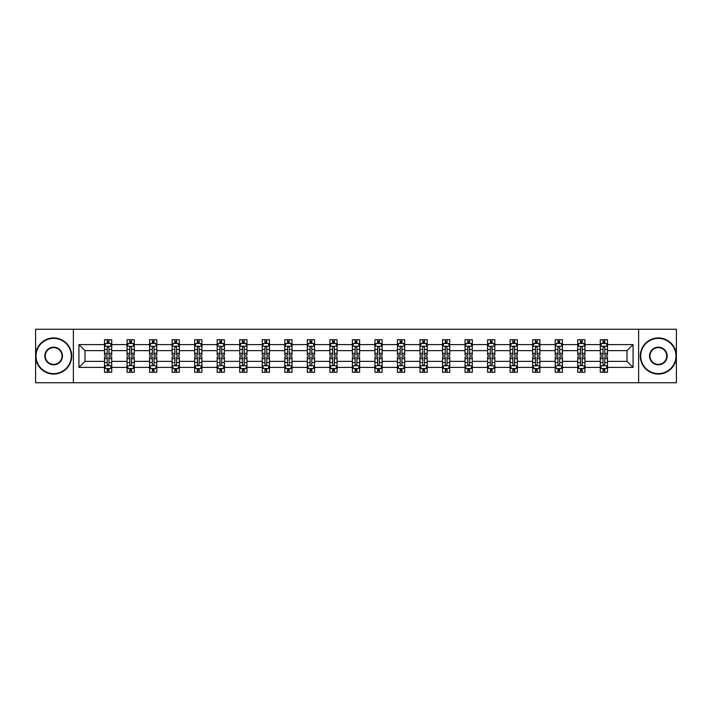 <?xml version="1.0" encoding="UTF-8"?>
<svg xmlns="http://www.w3.org/2000/svg" width="712" height="712" viewBox="0 0 712 712"><rect width="100%" height="100%" fill="white"/><g stroke="black" fill="none" stroke-linecap="round" stroke-linejoin="round"><path stroke-width="1.07" d="M638.628 329.273L35.6 329.273L35.6 382.727L676.4 382.727L676.4 329.273L638.628 329.273L638.628 382.727M607.496 367.41L607.496 361.349L626.996 361.349L633.066 367.41L607.496 367.41L607.496 372.251L604.755 372.251L604.755 368.567M73.372 382.727L73.372 329.273M600.269 367.41L584.961 367.41L584.961 361.349L600.269 361.349L600.269 372.251L607.496 372.251L607.496 368.398L606.135 368.398M584.961 367.41L584.961 372.251L582.211 372.251L582.211 368.567M577.735 367.41L562.427 367.41L562.427 361.349L577.735 361.349L577.735 372.251L584.961 372.251L584.961 368.398L583.6 368.398M562.427 367.41L562.427 372.251L559.677 372.251L559.677 368.567M555.2 367.41L539.892 367.41L539.892 361.349L555.2 361.349L555.2 372.251L562.427 372.251L562.427 368.398L561.065 368.398M539.892 367.41L539.892 372.251L537.142 372.251L537.142 368.567M532.665 367.41L517.357 367.41L517.357 361.349L532.665 361.349L532.665 372.251L539.892 372.251L539.892 368.398L538.53 368.398M517.357 367.41L517.357 372.251L514.607 372.251L514.607 368.567M510.13 367.41L494.822 367.41L494.822 361.349L510.13 361.349L510.13 372.251L517.357 372.251L517.357 368.398L515.995 368.398M494.822 367.41L494.822 372.251L492.072 372.251L492.072 368.567M487.595 367.41L472.287 367.41L472.287 361.349L487.595 361.349L487.595 372.251L494.822 372.251L494.822 368.398L493.461 368.398M472.287 367.41L472.287 372.251L469.537 372.251L469.537 368.567M465.061 367.41L449.753 367.41L449.753 361.349L465.061 361.349L465.061 372.251L472.287 372.251L472.287 368.398L470.926 368.398M449.753 367.41L449.753 372.251L447.002 372.251L447.002 368.567M442.526 367.41L427.218 367.41L427.218 361.349L442.526 361.349L442.526 372.251L449.753 372.251L449.753 368.398L448.391 368.398M427.218 367.41L427.218 372.251L424.468 372.251L424.468 368.567M419.991 367.41L404.683 367.41L404.683 361.349L419.991 361.349L419.991 372.251L427.218 372.251L427.218 368.398L425.856 368.398M404.683 367.41L404.683 372.251L401.933 372.251L401.933 368.567M397.456 367.41L382.148 367.41L382.148 361.349L397.456 361.349L397.456 372.251L404.683 372.251L404.683 368.398L403.321 368.398M382.148 367.41L382.148 372.251L379.398 372.251L379.398 368.567M374.921 367.41L359.613 367.41L359.613 361.349L374.921 361.349L374.921 372.251L382.148 372.251L382.148 368.398L380.787 368.398M359.613 367.41L359.613 372.251L356.863 372.251L356.863 368.567M352.387 367.41L337.079 367.41L337.079 361.349L352.387 361.349L352.387 372.251L359.613 372.251L359.613 368.398L358.252 368.398M337.079 367.41L337.079 372.251L334.328 372.251L334.328 368.567M329.852 367.41L314.544 367.41L314.544 361.349L329.852 361.349L329.852 372.251L337.079 372.251L337.079 368.398L335.717 368.398M314.544 367.41L314.544 372.251L311.794 372.251L311.794 368.567M307.317 367.41L292.009 367.41L292.009 361.349L307.317 361.349L307.317 372.251L314.544 372.251L314.544 368.398L313.182 368.398M292.009 367.41L292.009 372.251L289.259 372.251L289.259 368.567M284.782 367.41L269.474 367.41L269.474 361.349L284.782 361.349L284.782 372.251L292.009 372.251L292.009 368.398L290.647 368.398M269.474 367.41L269.474 372.251L266.724 372.251L266.724 368.567M262.247 367.41L246.939 367.41L246.939 361.349L262.247 361.349L262.247 372.251L269.474 372.251L269.474 368.398L268.113 368.398M246.939 367.41L246.939 372.251L244.189 372.251L244.189 368.567M239.713 367.41L224.405 367.41L224.405 361.349L239.713 361.349L239.713 372.251L246.939 372.251L246.939 368.398L245.578 368.398M224.405 367.41L224.405 372.251L221.655 372.251L221.655 368.567M217.178 367.41L201.87 367.41L201.87 361.349L217.178 361.349L217.178 372.251L224.405 372.251L224.405 368.398L223.043 368.398M201.87 367.41L201.87 372.251L199.12 372.251L199.12 368.567M194.643 367.41L179.335 367.41L179.335 361.349L194.643 361.349L194.643 372.251L201.87 372.251L201.87 368.398L200.508 368.398M179.335 367.41L179.335 372.251L176.585 372.251L176.585 368.567M172.108 367.41L156.8 367.41L156.8 361.349L172.108 361.349L172.108 372.251L179.335 372.251L179.335 368.398L177.973 368.398M156.8 367.41L156.8 372.251L154.05 372.251L154.05 368.567M149.573 367.41L134.265 367.41L134.265 361.349L149.573 361.349L149.573 372.251L156.8 372.251L156.8 368.398L155.439 368.398M134.265 367.41L134.265 372.251L131.515 372.251L131.515 368.567M127.039 367.41L111.731 367.41L111.731 361.349L127.039 361.349L127.039 372.251L134.265 372.251L134.265 368.398L132.904 368.398M111.731 367.41L111.731 372.251L108.981 372.251L108.981 368.567M104.504 367.41L78.934 367.41L78.934 344.59L104.504 344.59L104.504 350.651L85.004 350.651L85.004 361.349L104.504 361.349L104.504 372.251L111.731 372.251L111.731 368.398L110.369 368.398M105.865 343.602L104.504 343.602L104.504 339.749L104.504 344.59M107.245 343.433L107.245 339.749L104.504 339.749L111.731 339.749L111.731 344.59L127.039 344.59L127.039 339.749L134.265 339.749L134.265 344.59L149.573 344.59L149.573 339.749L156.8 339.749L156.8 344.59L172.108 344.59L172.108 339.749L179.335 339.749L179.335 344.59L194.643 344.59L194.643 339.749L201.87 339.749L201.87 344.59L217.178 344.59L217.178 339.749L224.405 339.749L224.405 344.59L239.713 344.59L239.713 339.749L246.939 339.749L246.939 344.59L262.247 344.59L262.247 339.749L269.474 339.749L269.474 344.59L284.782 344.59L284.782 339.749L292.009 339.749L292.009 344.59L307.317 344.59L307.317 339.749L314.544 339.749L314.544 344.59L329.852 344.59L329.852 339.749L337.079 339.749L337.079 344.59L352.387 344.59L352.387 339.749L359.613 339.749L359.613 344.59L374.921 344.59L374.921 339.749L382.148 339.749L382.148 344.59L397.456 344.59L397.456 339.749L404.683 339.749L404.683 344.59L419.991 344.59L419.991 339.749L427.218 339.749L427.218 344.59L442.526 344.59L442.526 339.749L449.753 339.749L449.753 344.59L465.061 344.59L465.061 339.749L472.287 339.749L472.287 344.59L487.595 344.59L487.595 339.749L494.822 339.749L494.822 344.59L510.13 344.59L510.13 339.749L517.357 339.749L517.357 344.59L532.665 344.59L532.665 339.749L539.892 339.749L539.892 344.59L555.2 344.59L555.2 339.749L562.427 339.749L562.427 344.59L577.735 344.59L577.735 339.749L584.961 339.749L584.961 344.59L600.269 344.59L600.269 339.749L607.496 339.749L607.496 344.59L633.066 344.59L633.066 367.41M600.269 344.59L600.269 350.651L584.961 350.651L584.961 344.59M577.735 344.59L577.735 350.651L562.427 350.651L562.427 344.59M555.2 344.59L555.2 350.651L539.892 350.651L539.892 344.59M532.665 344.59L532.665 350.651L517.357 350.651L517.357 344.59M510.13 344.59L510.13 350.651L494.822 350.651L494.822 344.59M487.595 344.59L487.595 350.651L472.287 350.651L472.287 344.59M465.061 344.59L465.061 350.651L449.753 350.651L449.753 344.59M442.526 344.59L442.526 350.651L427.218 350.651L427.218 344.59M419.991 344.59L419.991 350.651L404.683 350.651L404.683 344.59M397.456 344.59L397.456 350.651L382.148 350.651L382.148 344.59M374.921 344.59L374.921 350.651L359.613 350.651L359.613 344.59M352.387 344.59L352.387 350.651L337.079 350.651L337.079 344.59M329.852 344.59L329.852 350.651L314.544 350.651L314.544 344.59M307.317 344.59L307.317 350.651L292.009 350.651L292.009 344.59M284.782 344.59L284.782 350.651L269.474 350.651L269.474 344.59M262.247 344.59L262.247 350.651L246.939 350.651L246.939 344.59M239.713 344.59L239.713 350.651L224.405 350.651L224.405 344.59M217.178 344.59L217.178 350.651L201.87 350.651L201.87 344.59M194.643 344.59L194.643 350.651L179.335 350.651L179.335 344.59M172.108 344.59L172.108 350.651L156.8 350.651L156.8 344.59M149.573 344.59L149.573 350.651L134.265 350.651L134.265 344.59M127.039 344.59L127.039 350.651L111.731 350.651L111.731 344.59M78.934 344.59L85.004 350.651M626.996 361.349L626.996 350.651L607.496 350.651L607.496 344.59M603.019 343.362L604.755 343.362M580.485 343.362L582.211 343.362M557.95 343.362L559.677 343.362M535.415 343.362L537.142 343.362M512.88 343.362L514.607 343.362M490.346 343.362L492.072 343.362M467.811 343.362L469.537 343.362M445.276 343.362L447.002 343.362M422.741 343.362L424.468 343.362M400.206 343.362L401.933 343.362M377.672 343.362L379.398 343.362M355.137 343.362L356.863 343.362M332.602 343.362L334.328 343.362M310.067 343.362L311.794 343.362M287.532 343.362L289.259 343.362M264.998 343.362L266.724 343.362M242.463 343.362L244.189 343.362M219.928 343.362L221.655 343.362M197.393 343.362L199.12 343.362M174.858 343.362L176.585 343.362M152.323 343.362L154.05 343.362M129.789 343.362L131.515 343.362M107.245 343.362L108.981 343.362M107.245 368.638L108.981 368.638M129.789 368.638L131.515 368.638M152.323 368.638L154.05 368.638M174.858 368.638L176.585 368.638M197.393 368.638L199.12 368.638M219.928 368.638L221.655 368.638M242.463 368.638L244.189 368.638M264.998 368.638L266.724 368.638M287.532 368.638L289.259 368.638M310.067 368.638L311.794 368.638M332.602 368.638L334.328 368.638M355.137 368.638L356.863 368.638M377.672 368.638L379.398 368.638M400.206 368.638L401.933 368.638M422.741 368.638L424.468 368.638M445.276 368.638L447.002 368.638M467.811 368.638L469.537 368.638M490.346 368.638L492.072 368.638M512.88 368.638L514.607 368.638M535.415 368.638L537.142 368.638M557.95 368.638L559.677 368.638M580.485 368.638L582.211 368.638M603.019 368.638L604.755 368.638M85.004 361.349L78.934 367.41M633.066 344.59L626.996 350.651M108.981 341.627L107.245 341.627M104.504 353.321L104.504 355.137L107.245 355.137L107.245 353.321L104.504 353.321L104.504 350.651M111.731 350.651L111.731 355.137L108.981 355.137L108.981 347.403C108.402 346.29 107.832 346.29 107.245 347.403L107.245 353.321M110.369 343.602L111.731 343.602L111.731 339.749L108.981 339.749L108.981 343.433M111.731 346.326L110.28 343.433L105.946 343.433L104.504 346.326M107.245 370.373L108.981 370.373M111.731 358.679L111.731 356.863L108.981 356.863L108.981 358.679L111.731 358.679L111.731 361.349M104.504 361.349L104.504 356.863L107.245 356.863L107.245 364.597C107.824 365.71 108.402 365.71 108.981 364.597L108.981 358.679M105.865 368.398L104.504 368.398L104.504 372.251L107.245 372.251L107.245 368.567M104.504 365.674L105.946 368.567L110.28 368.567L111.731 365.674M53.658 338.378A17.622 17.622 0 0 0 36.036 356A17.622 17.622 0 0 0 53.658 373.622A17.622 17.622 0 0 0 71.28 356A17.622 17.622 0 0 0 53.658 338.378M53.658 374.058A18.058 18.058 0 0 1 35.6 356A18.058 18.058 0 0 1 53.658 337.942A18.058 18.058 0 0 1 71.716 356A18.058 18.058 0 0 1 53.658 374.058M53.658 347.189A8.811 8.811 0 0 1 62.469 356A8.811 8.811 0 0 1 53.658 364.811A8.811 8.811 0 0 1 44.847 356A8.811 8.811 0 0 1 53.658 347.189M53.658 364.375A8.375 8.375 0 0 0 62.033 356A8.375 8.375 0 0 0 53.658 347.625A8.375 8.375 0 0 0 45.274 356A8.375 8.375 0 0 0 53.658 364.375M658.342 338.378A17.622 17.622 0 0 0 640.72 356A17.622 17.622 0 0 0 658.342 373.622A17.622 17.622 0 0 0 675.964 356A17.622 17.622 0 0 0 658.342 338.378M658.342 374.058A18.058 18.058 0 0 1 640.284 356A18.058 18.058 0 0 1 658.342 337.942A18.058 18.058 0 0 1 676.4 356A18.058 18.058 0 0 1 658.342 374.058M658.342 347.189A8.811 8.811 0 0 1 667.153 356A8.811 8.811 0 0 1 658.342 364.811A8.811 8.811 0 0 1 649.531 356A8.811 8.811 0 0 1 658.342 347.189M658.342 364.375A8.375 8.375 0 0 0 666.726 356A8.375 8.375 0 0 0 658.342 347.625A8.375 8.375 0 0 0 649.967 356A8.375 8.375 0 0 0 658.342 364.375M131.515 341.627L129.789 341.627M128.4 343.602L127.039 343.602L127.039 339.749L129.789 339.749L129.789 343.433M127.039 353.321L127.039 355.137L129.789 355.137L129.789 353.321L127.039 353.321L127.039 350.651M134.265 350.651L134.265 355.137L131.515 355.137L131.515 347.403C130.937 346.29 130.367 346.29 129.789 347.403L129.789 353.321M132.904 343.602L134.265 343.602L134.265 339.749L131.515 339.749L131.515 343.433M134.265 346.326L132.815 343.433L128.48 343.433L127.039 346.326M154.05 341.627L152.323 341.627M150.935 343.602L149.573 343.602L149.573 339.749L152.323 339.749L152.323 343.433M149.573 353.321L149.573 355.137L152.323 355.137L152.323 353.321L149.573 353.321L149.573 350.651M156.8 350.651L156.8 355.137L154.05 355.137L154.05 347.403C153.472 346.29 152.902 346.29 152.323 347.403L152.323 353.321M155.439 343.602L156.8 343.602L156.8 339.749L154.05 339.749L154.05 343.433M156.8 346.326L155.35 343.433L151.015 343.433L149.573 346.326M129.789 370.373L131.515 370.373M134.265 358.679L134.265 356.863L131.515 356.863L131.515 358.679L134.265 358.679L134.265 361.349M127.039 361.349L127.039 356.863L129.789 356.863L129.789 364.597C130.358 365.71 130.937 365.71 131.515 364.597L131.515 358.679M128.4 368.398L127.039 368.398L127.039 372.251L129.789 372.251L129.789 368.567M127.039 365.674L128.48 368.567L132.815 368.567L134.265 365.674M152.323 370.373L154.05 370.373M156.8 358.679L156.8 356.863L154.05 356.863L154.05 358.679L156.8 358.679L156.8 361.349M149.573 361.349L149.573 356.863L152.323 356.863L152.323 364.597C152.893 365.71 153.472 365.71 154.05 364.597L154.05 358.679M150.935 368.398L149.573 368.398L149.573 372.251L152.323 372.251L152.323 368.567M149.573 365.674L151.015 368.567L155.35 368.567L156.8 365.674M176.585 341.627L174.858 341.627M173.47 343.602L172.108 343.602L172.108 339.749L174.858 339.749L174.858 343.433M172.108 353.321L172.108 355.137L174.858 355.137L174.858 353.321L172.108 353.321L172.108 350.651M179.335 350.651L179.335 355.137L176.585 355.137L176.585 347.403C176.006 346.29 175.437 346.29 174.858 347.403L174.858 353.321M177.973 343.602L179.335 343.602L179.335 339.749L176.585 339.749L176.585 343.433M179.335 346.326L177.884 343.433L173.55 343.433L172.108 346.326M174.858 370.373L176.585 370.373M179.335 358.679L179.335 356.863L176.585 356.863L176.585 358.679L179.335 358.679L179.335 361.349M172.108 361.349L172.108 356.863L174.858 356.863L174.858 364.597C175.428 365.71 176.006 365.71 176.585 364.597L176.585 358.679M173.47 368.398L172.108 368.398L172.108 372.251L174.858 372.251L174.858 368.567M172.108 365.674L173.55 368.567L177.884 368.567L179.335 365.674M199.12 341.627L197.393 341.627M196.005 343.602L194.643 343.602L194.643 339.749L197.393 339.749L197.393 343.433M194.643 353.321L194.643 355.137L197.393 355.137L197.393 353.321L194.643 353.321L194.643 350.651M201.87 350.651L201.87 355.137L199.12 355.137L199.12 347.403C198.541 346.29 197.972 346.29 197.393 347.403L197.393 353.321M200.508 343.602L201.87 343.602L201.87 339.749L199.12 339.749L199.12 343.433M201.87 346.326L200.419 343.433L196.085 343.433L194.643 346.326M197.393 370.373L199.12 370.373M201.87 358.679L201.87 356.863L199.12 356.863L199.12 358.679L201.87 358.679L201.87 361.349M194.643 361.349L194.643 356.863L197.393 356.863L197.393 364.597C197.963 365.71 198.541 365.71 199.12 364.597L199.12 358.679M196.005 368.398L194.643 368.398L194.643 372.251L197.393 372.251L197.393 368.567M194.643 365.674L196.085 368.567L200.419 368.567L201.87 365.674M221.655 341.627L219.928 341.627M218.54 343.602L217.178 343.602L217.178 339.749L219.928 339.749L219.928 343.433M217.178 353.321L217.178 355.137L219.928 355.137L219.928 353.321L217.178 353.321L217.178 350.651M224.405 350.651L224.405 355.137L221.655 355.137L221.655 347.403C221.076 346.29 220.506 346.29 219.928 347.403L219.928 353.321M223.043 343.602L224.405 343.602L224.405 339.749L221.655 339.749L221.655 343.433M224.405 346.326L222.954 343.433L218.62 343.433L217.178 346.326M219.928 370.373L221.655 370.373M224.405 358.679L224.405 356.863L221.655 356.863L221.655 358.679L224.405 358.679L224.405 361.349M217.178 361.349L217.178 356.863L219.928 356.863L219.928 364.597C220.498 365.71 221.076 365.71 221.655 364.597L221.655 358.679M218.54 368.398L217.178 368.398L217.178 372.251L219.928 372.251L219.928 368.567M217.178 365.674L218.62 368.567L222.954 368.567L224.405 365.674M244.189 341.627L242.463 341.627M241.074 343.602L239.713 343.602L239.713 339.749L242.463 339.749L242.463 343.433M239.713 353.321L239.713 355.137L242.463 355.137L242.463 353.321L239.713 353.321L239.713 350.651M246.939 350.651L246.939 355.137L244.189 355.137L244.189 347.403C243.611 346.29 243.041 346.29 242.463 347.403L242.463 353.321M245.578 343.602L246.939 343.602L246.939 339.749L244.189 339.749L244.189 343.433M246.939 346.326L245.489 343.433L241.154 343.433L239.713 346.326M242.463 370.373L244.189 370.373M246.939 358.679L246.939 356.863L244.189 356.863L244.189 358.679L246.939 358.679L246.939 361.349M239.713 361.349L239.713 356.863L242.463 356.863L242.463 364.597C243.032 365.71 243.611 365.71 244.189 364.597L244.189 358.679M241.074 368.398L239.713 368.398L239.713 372.251L242.463 372.251L242.463 368.567M239.713 365.674L241.154 368.567L245.489 368.567L246.939 365.674M266.724 341.627L264.998 341.627M263.609 343.602L262.247 343.602L262.247 339.749L264.998 339.749L264.998 343.433M262.247 353.321L262.247 355.137L264.998 355.137L264.998 353.321L262.247 353.321L262.247 350.651M269.474 350.651L269.474 355.137L266.724 355.137L266.724 347.403C266.155 346.29 265.576 346.29 264.998 347.403L264.998 353.321M268.113 343.602L269.474 343.602L269.474 339.749L266.724 339.749L266.724 343.433M269.474 346.326L268.023 343.433L263.689 343.433L262.247 346.326M264.998 370.373L266.724 370.373M269.474 358.679L269.474 356.863L266.724 356.863L266.724 358.679L269.474 358.679L269.474 361.349M262.247 361.349L262.247 356.863L264.998 356.863L264.998 364.597C265.567 365.71 266.146 365.71 266.724 364.597L266.724 358.679M263.609 368.398L262.247 368.398L262.247 372.251L264.998 372.251L264.998 368.567M262.247 365.674L263.689 368.567L268.023 368.567L269.474 365.674M289.259 341.627L287.532 341.627M286.144 343.602L284.782 343.602L284.782 339.749L287.532 339.749L287.532 343.433M284.782 353.321L284.782 355.137L287.532 355.137L287.532 353.321L284.782 353.321L284.782 350.651M292.009 350.651L292.009 355.137L289.259 355.137L289.259 347.403C288.689 346.29 288.111 346.29 287.532 347.403L287.532 353.321M290.647 343.602L292.009 343.602L292.009 339.749L289.259 339.749L289.259 343.433M292.009 346.326L290.558 343.433L286.233 343.433L284.782 346.326M287.532 370.373L289.259 370.373M292.009 358.679L292.009 356.863L289.259 356.863L289.259 358.679L292.009 358.679L292.009 361.349M284.782 361.349L284.782 356.863L287.532 356.863L287.532 364.597C288.102 365.71 288.68 365.71 289.259 364.597L289.259 358.679M286.144 368.398L284.782 368.398L284.782 372.251L287.532 372.251L287.532 368.567M284.782 365.674L286.233 368.567L290.558 368.567L292.009 365.674M311.794 341.627L310.067 341.627M308.679 343.602L307.317 343.602L307.317 339.749L310.067 339.749L310.067 343.433M307.317 353.321L307.317 355.137L310.067 355.137L310.067 353.321L307.317 353.321L307.317 350.651M314.544 350.651L314.544 355.137L311.794 355.137L311.794 347.403C311.224 346.29 310.646 346.29 310.067 347.403L310.067 353.321M313.182 343.602L314.544 343.602L314.544 339.749L311.794 339.749L311.794 343.433M314.544 346.326L313.093 343.433L308.768 343.433L307.317 346.326M310.067 370.373L311.794 370.373M314.544 358.679L314.544 356.863L311.794 356.863L311.794 358.679L314.544 358.679L314.544 361.349M307.317 361.349L307.317 356.863L310.067 356.863L310.067 364.597C310.637 365.71 311.215 365.71 311.794 364.597L311.794 358.679M308.679 368.398L307.317 368.398L307.317 372.251L310.067 372.251L310.067 368.567M307.317 365.674L308.768 368.567L313.093 368.567L314.544 365.674M334.328 341.627L332.602 341.627M331.214 343.602L329.852 343.602L329.852 339.749L332.602 339.749L332.602 343.433M329.852 353.321L329.852 355.137L332.602 355.137L332.602 353.321L329.852 353.321L329.852 350.651M337.079 350.651L337.079 355.137L334.328 355.137L334.328 347.403C333.759 346.29 333.18 346.29 332.602 347.403L332.602 353.321M335.717 343.602L337.079 343.602L337.079 339.749L334.328 339.749L334.328 343.433M337.079 346.326L335.628 343.433L331.303 343.433L329.852 346.326M332.602 370.373L334.328 370.373M337.079 358.679L337.079 356.863L334.328 356.863L334.328 358.679L337.079 358.679L337.079 361.349M329.852 361.349L329.852 356.863L332.602 356.863L332.602 364.597C333.172 365.71 333.75 365.71 334.328 364.597L334.328 358.679M331.214 368.398L329.852 368.398L329.852 372.251L332.602 372.251L332.602 368.567M329.852 365.674L331.303 368.567L335.628 368.567L337.079 365.674M356.863 341.627L355.137 341.627M353.748 343.602L352.387 343.602L352.387 339.749L355.137 339.749L355.137 343.433M352.387 353.321L352.387 355.137L355.137 355.137L355.137 353.321L352.387 353.321L352.387 350.651M359.613 350.651L359.613 355.137L356.863 355.137L356.863 347.403C356.294 346.29 355.715 346.29 355.137 347.403L355.137 353.321M358.252 343.602L359.613 343.602L359.613 339.749L356.863 339.749L356.863 343.433M359.613 346.326L358.163 343.433L353.837 343.433L352.387 346.326M355.137 370.373L356.863 370.373M359.613 358.679L359.613 356.863L356.863 356.863L356.863 358.679L359.613 358.679L359.613 361.349M352.387 361.349L352.387 356.863L355.137 356.863L355.137 364.597C355.706 365.71 356.285 365.71 356.863 364.597L356.863 358.679M353.748 368.398L352.387 368.398L352.387 372.251L355.137 372.251L355.137 368.567M352.387 365.674L353.837 368.567L358.163 368.567L359.613 365.674M379.398 341.627L377.672 341.627M376.283 343.602L374.921 343.602L374.921 339.749L377.672 339.749L377.672 343.433M374.921 353.321L374.921 355.137L377.672 355.137L377.672 353.321L374.921 353.321L374.921 350.651M382.148 350.651L382.148 355.137L379.398 355.137L379.398 347.403C378.828 346.29 378.25 346.29 377.672 347.403L377.672 353.321M380.787 343.602L382.148 343.602L382.148 339.749L379.398 339.749L379.398 343.433M382.148 346.326L380.697 343.433L376.372 343.433L374.921 346.326M377.672 370.373L379.398 370.373M382.148 358.679L382.148 356.863L379.398 356.863L379.398 358.679L382.148 358.679L382.148 361.349M374.921 361.349L374.921 356.863L377.672 356.863L377.672 364.597C378.241 365.71 378.82 365.71 379.398 364.597L379.398 358.679M376.283 368.398L374.921 368.398L374.921 372.251L377.672 372.251L377.672 368.567M374.921 365.674L376.372 368.567L380.697 368.567L382.148 365.674M401.933 341.627L400.206 341.627M398.818 343.602L397.456 343.602L397.456 339.749L400.206 339.749L400.206 343.433M397.456 353.321L397.456 355.137L400.206 355.137L400.206 353.321L397.456 353.321L397.456 350.651M404.683 350.651L404.683 355.137L401.933 355.137L401.933 347.403C401.363 346.29 400.785 346.29 400.206 347.403L400.206 353.321M403.321 343.602L404.683 343.602L404.683 339.749L401.933 339.749L401.933 343.433M404.683 346.326L403.232 343.433L398.907 343.433L397.456 346.326M400.206 370.373L401.933 370.373M404.683 358.679L404.683 356.863L401.933 356.863L401.933 358.679L404.683 358.679L404.683 361.349M397.456 361.349L397.456 356.863L400.206 356.863L400.206 364.597C400.776 365.71 401.354 365.71 401.933 364.597L401.933 358.679M398.818 368.398L397.456 368.398L397.456 372.251L400.206 372.251L400.206 368.567M397.456 365.674L398.907 368.567L403.232 368.567L404.683 365.674M424.468 341.627L422.741 341.627M421.353 343.602L419.991 343.602L419.991 339.749L422.741 339.749L422.741 343.433M419.991 353.321L419.991 355.137L422.741 355.137L422.741 353.321L419.991 353.321L419.991 350.651M427.218 350.651L427.218 355.137L424.468 355.137L424.468 347.403C423.898 346.29 423.32 346.29 422.741 347.403L422.741 353.321M425.856 343.602L427.218 343.602L427.218 339.749L424.468 339.749L424.468 343.433M427.218 346.326L425.767 343.433L421.442 343.433L419.991 346.326M422.741 370.373L424.468 370.373M427.218 358.679L427.218 356.863L424.468 356.863L424.468 358.679L427.218 358.679L427.218 361.349M419.991 361.349L419.991 356.863L422.741 356.863L422.741 364.597C423.311 365.71 423.889 365.71 424.468 364.597L424.468 358.679M421.353 368.398L419.991 368.398L419.991 372.251L422.741 372.251L422.741 368.567M419.991 365.674L421.442 368.567L425.767 368.567L427.218 365.674M447.002 341.627L445.276 341.627M443.887 343.602L442.526 343.602L442.526 339.749L445.276 339.749L445.276 343.433M442.526 353.321L442.526 355.137L445.276 355.137L445.276 353.321L442.526 353.321L442.526 350.651M449.753 350.651L449.753 355.137L447.002 355.137L447.002 347.403C446.433 346.29 445.854 346.29 445.276 347.403L445.276 353.321M448.391 343.602L449.753 343.602L449.753 339.749L447.002 339.749L447.002 343.433M449.753 346.326L448.311 343.433L443.977 343.433L442.526 346.326M445.276 370.373L447.002 370.373M449.753 358.679L449.753 356.863L447.002 356.863L447.002 358.679L449.753 358.679L449.753 361.349M442.526 361.349L442.526 356.863L445.276 356.863L445.276 364.597C445.846 365.71 446.424 365.71 447.002 364.597L447.002 358.679M443.887 368.398L442.526 368.398L442.526 372.251L445.276 372.251L445.276 368.567M442.526 365.674L443.977 368.567L448.311 368.567L449.753 365.674M469.537 341.627L467.811 341.627M466.422 343.602L465.061 343.602L465.061 339.749L467.811 339.749L467.811 343.433M465.061 353.321L465.061 355.137L467.811 355.137L467.811 353.321L465.061 353.321L465.061 350.651M472.287 350.651L472.287 355.137L469.537 355.137L469.537 347.403C468.968 346.29 468.389 346.29 467.811 347.403L467.811 353.321M470.926 343.602L472.287 343.602L472.287 339.749L469.537 339.749L469.537 343.433M472.287 346.326L470.846 343.433L466.511 343.433L465.061 346.326M467.811 370.373L469.537 370.373M472.287 358.679L472.287 356.863L469.537 356.863L469.537 358.679L472.287 358.679L472.287 361.349M465.061 361.349L465.061 356.863L467.811 356.863L467.811 364.597C468.389 365.71 468.959 365.71 469.537 364.597L469.537 358.679M466.422 368.398L465.061 368.398L465.061 372.251L467.811 372.251L467.811 368.567M465.061 365.674L466.511 368.567L470.846 368.567L472.287 365.674M492.072 341.627L490.346 341.627M488.957 343.602L487.595 343.602L487.595 339.749L490.346 339.749L490.346 343.433M487.595 353.321L487.595 355.137L490.346 355.137L490.346 353.321L487.595 353.321L487.595 350.651M494.822 350.651L494.822 355.137L492.072 355.137L492.072 347.403C491.502 346.29 490.924 346.29 490.346 347.403L490.346 353.321M493.461 343.602L494.822 343.602L494.822 339.749L492.072 339.749L492.072 343.433M494.822 346.326L493.38 343.433L489.046 343.433L487.595 346.326M490.346 370.373L492.072 370.373M494.822 358.679L494.822 356.863L492.072 356.863L492.072 358.679L494.822 358.679L494.822 361.349M487.595 361.349L487.595 356.863L490.346 356.863L490.346 364.597C490.924 365.71 491.494 365.71 492.072 364.597L492.072 358.679M488.957 368.398L487.595 368.398L487.595 372.251L490.346 372.251L490.346 368.567M487.595 365.674L489.046 368.567L493.38 368.567L494.822 365.674M514.607 341.627L512.88 341.627M511.492 343.602L510.13 343.602L510.13 339.749L512.88 339.749L512.88 343.433M510.13 353.321L510.13 355.137L512.88 355.137L512.88 353.321L510.13 353.321L510.13 350.651M517.357 350.651L517.357 355.137L514.607 355.137L514.607 347.403C514.037 346.29 513.459 346.29 512.88 347.403L512.88 353.321M515.995 343.602L517.357 343.602L517.357 339.749L514.607 339.749L514.607 343.433M517.357 346.326L515.915 343.433L511.581 343.433L510.13 346.326M512.88 370.373L514.607 370.373M517.357 358.679L517.357 356.863L514.607 356.863L514.607 358.679L517.357 358.679L517.357 361.349M510.13 361.349L510.13 356.863L512.88 356.863L512.88 364.597C513.459 365.71 514.028 365.71 514.607 364.597L514.607 358.679M511.492 368.398L510.13 368.398L510.13 372.251L512.88 372.251L512.88 368.567M510.13 365.674L511.581 368.567L515.915 368.567L517.357 365.674M537.142 341.627L535.415 341.627M534.027 343.602L532.665 343.602L532.665 339.749L535.415 339.749L535.415 343.433M532.665 353.321L532.665 355.137L535.415 355.137L535.415 353.321L532.665 353.321L532.665 350.651M539.892 350.651L539.892 355.137L537.142 355.137L537.142 347.403C536.572 346.29 535.994 346.29 535.415 347.403L535.415 353.321M538.53 343.602L539.892 343.602L539.892 339.749L537.142 339.749L537.142 343.433M539.892 346.326L538.45 343.433L534.116 343.433L532.665 346.326M535.415 370.373L537.142 370.373M539.892 358.679L539.892 356.863L537.142 356.863L537.142 358.679L539.892 358.679L539.892 361.349M532.665 361.349L532.665 356.863L535.415 356.863L535.415 364.597C535.994 365.71 536.563 365.71 537.142 364.597L537.142 358.679M534.027 368.398L532.665 368.398L532.665 372.251L535.415 372.251L535.415 368.567M532.665 365.674L534.116 368.567L538.45 368.567L539.892 365.674M559.677 341.627L557.95 341.627M556.562 343.602L555.2 343.602L555.2 339.749L557.95 339.749L557.95 343.433M555.2 353.321L555.2 355.137L557.95 355.137L557.95 353.321L555.2 353.321L555.2 350.651M562.427 350.651L562.427 355.137L559.677 355.137L559.677 347.403C559.107 346.29 558.528 346.29 557.95 347.403L557.95 353.321M561.065 343.602L562.427 343.602L562.427 339.749L559.677 339.749L559.677 343.433M562.427 346.326L560.985 343.433L556.651 343.433L555.2 346.326M557.95 370.373L559.677 370.373M562.427 358.679L562.427 356.863L559.677 356.863L559.677 358.679L562.427 358.679L562.427 361.349M555.2 361.349L555.2 356.863L557.95 356.863L557.95 364.597C558.528 365.71 559.098 365.71 559.677 364.597L559.677 358.679M556.562 368.398L555.2 368.398L555.2 372.251L557.95 372.251L557.95 368.567M555.2 365.674L556.651 368.567L560.985 368.567L562.427 365.674M582.211 341.627L580.485 341.627M579.096 343.602L577.735 343.602L577.735 339.749L580.485 339.749L580.485 343.433M577.735 353.321L577.735 355.137L580.485 355.137L580.485 353.321L577.735 353.321L577.735 350.651M584.961 350.651L584.961 355.137L582.211 355.137L582.211 347.403C581.642 346.29 581.063 346.29 580.485 347.403L580.485 353.321M583.6 343.602L584.961 343.602L584.961 339.749L582.211 339.749L582.211 343.433M584.961 346.326L583.52 343.433L579.185 343.433L577.735 346.326M580.485 370.373L582.211 370.373M584.961 358.679L584.961 356.863L582.211 356.863L582.211 358.679L584.961 358.679L584.961 361.349M577.735 361.349L577.735 356.863L580.485 356.863L580.485 364.597C581.063 365.71 581.633 365.71 582.211 364.597L582.211 358.679M579.096 368.398L577.735 368.398L577.735 372.251L580.485 372.251L580.485 368.567M577.735 365.674L579.185 368.567L583.52 368.567L584.961 365.674M604.755 341.627L603.019 341.627M601.631 343.602L600.269 343.602L600.269 339.749L603.019 339.749L603.019 343.433M600.269 353.321L600.269 355.137L603.019 355.137L603.019 353.321L600.269 353.321L600.269 350.651M607.496 350.651L607.496 355.137L604.755 355.137L604.755 347.403C604.177 346.29 603.598 346.29 603.019 347.403L603.019 353.321M606.135 343.602L607.496 343.602L607.496 339.749L604.755 339.749L604.755 343.433M607.496 346.326L606.054 343.433L601.72 343.433L600.269 346.326M603.019 370.373L604.755 370.373M607.496 358.679L607.496 356.863L604.755 356.863L604.755 358.679L607.496 358.679L607.496 361.349M600.269 361.349L600.269 356.863L603.019 356.863L603.019 364.597C603.598 365.71 604.168 365.71 604.755 364.597L604.755 358.679M601.631 368.398L600.269 368.398L600.269 372.251L603.019 372.251L603.019 368.567M600.269 365.674L601.72 368.567L606.054 368.567L607.496 365.674M111.695 346.246L104.539 346.246M111.731 353.321L108.981 353.321M107.245 349.45L104.504 349.45M111.731 349.45L108.981 349.45M108.981 342.543L107.245 342.543M104.539 365.754L111.695 365.754M104.504 358.679L107.245 358.679M108.981 362.55L111.731 362.55M104.504 362.55L107.245 362.55M107.245 369.457L108.981 369.457M134.23 346.246L127.074 346.246M134.265 353.321L131.515 353.321M129.789 349.45L127.039 349.45M134.265 349.45L131.515 349.45M131.515 342.543L129.789 342.543M156.765 346.246L149.609 346.246M156.8 353.321L154.05 353.321M152.323 349.45L149.573 349.45M156.8 349.45L154.05 349.45M154.05 342.543L152.323 342.543M127.074 365.754L134.23 365.754M127.039 358.679L129.789 358.679M131.515 362.55L134.265 362.55M127.039 362.55L129.789 362.55M129.789 369.457L131.515 369.457M149.609 365.754L156.765 365.754M149.573 358.679L152.323 358.679M154.05 362.55L156.8 362.55M149.573 362.55L152.323 362.55M152.323 369.457L154.05 369.457M179.299 346.246L172.144 346.246M179.335 353.321L176.585 353.321M174.858 349.45L172.108 349.45M179.335 349.45L176.585 349.45M176.585 342.543L174.858 342.543M172.144 365.754L179.299 365.754M172.108 358.679L174.858 358.679M176.585 362.55L179.335 362.55M172.108 362.55L174.858 362.55M174.858 369.457L176.585 369.457M201.834 346.246L194.679 346.246M201.87 353.321L199.12 353.321M197.393 349.45L194.643 349.45M201.87 349.45L199.12 349.45M199.12 342.543L197.393 342.543M194.679 365.754L201.834 365.754M194.643 358.679L197.393 358.679M199.12 362.55L201.87 362.55M194.643 362.55L197.393 362.55M197.393 369.457L199.12 369.457M224.369 346.246L217.213 346.246M224.405 353.321L221.655 353.321M219.928 349.45L217.178 349.45M224.405 349.45L221.655 349.45M221.655 342.543L219.928 342.543M217.213 365.754L224.369 365.754M217.178 358.679L219.928 358.679M221.655 362.55L224.405 362.55M217.178 362.55L219.928 362.55M219.928 369.457L221.655 369.457M246.904 346.246L239.748 346.246M246.939 353.321L244.189 353.321M242.463 349.45L239.713 349.45M246.939 349.45L244.189 349.45M244.189 342.543L242.463 342.543M239.748 365.754L246.904 365.754M239.713 358.679L242.463 358.679M244.189 362.55L246.939 362.55M239.713 362.55L242.463 362.55M242.463 369.457L244.189 369.457M269.439 346.246L262.283 346.246M269.474 353.321L266.724 353.321M264.998 349.45L262.247 349.45M269.474 349.45L266.724 349.45M266.724 342.543L264.998 342.543M262.283 365.754L269.439 365.754M262.247 358.679L264.998 358.679M266.724 362.55L269.474 362.55M262.247 362.55L264.998 362.55M264.998 369.457L266.724 369.457M291.973 346.246L284.818 346.246M292.009 353.321L289.259 353.321M287.532 349.45L284.782 349.45M292.009 349.45L289.259 349.45M289.259 342.543L287.532 342.543M284.818 365.754L291.973 365.754M284.782 358.679L287.532 358.679M289.259 362.55L292.009 362.55M284.782 362.55L287.532 362.55M287.532 369.457L289.259 369.457M314.508 346.246L307.353 346.246M314.544 353.321L311.794 353.321M310.067 349.45L307.317 349.45M314.544 349.45L311.794 349.45M311.794 342.543L310.067 342.543M307.353 365.754L314.508 365.754M307.317 358.679L310.067 358.679M311.794 362.55L314.544 362.55M307.317 362.55L310.067 362.55M310.067 369.457L311.794 369.457M337.043 346.246L329.887 346.246M337.079 353.321L334.328 353.321M332.602 349.45L329.852 349.45M337.079 349.45L334.328 349.45M334.328 342.543L332.602 342.543M329.887 365.754L337.043 365.754M329.852 358.679L332.602 358.679M334.328 362.55L337.079 362.55M329.852 362.55L332.602 362.55M332.602 369.457L334.328 369.457M359.578 346.246L352.422 346.246M359.613 353.321L356.863 353.321M355.137 349.45L352.387 349.45M359.613 349.45L356.863 349.45M356.863 342.543L355.137 342.543M352.422 365.754L359.578 365.754M352.387 358.679L355.137 358.679M356.863 362.55L359.613 362.55M352.387 362.55L355.137 362.55M355.137 369.457L356.863 369.457M382.113 346.246L374.957 346.246M382.148 353.321L379.398 353.321M377.672 349.45L374.921 349.45M382.148 349.45L379.398 349.45M379.398 342.543L377.672 342.543M374.957 365.754L382.113 365.754M374.921 358.679L377.672 358.679M379.398 362.55L382.148 362.55M374.921 362.55L377.672 362.55M377.672 369.457L379.398 369.457M404.647 346.246L397.492 346.246M404.683 353.321L401.933 353.321M400.206 349.45L397.456 349.45M404.683 349.45L401.933 349.45M401.933 342.543L400.206 342.543M397.492 365.754L404.647 365.754M397.456 358.679L400.206 358.679M401.933 362.55L404.683 362.55M397.456 362.55L400.206 362.55M400.206 369.457L401.933 369.457M427.182 346.246L420.027 346.246M427.218 353.321L424.468 353.321M422.741 349.45L419.991 349.45M427.218 349.45L424.468 349.45M424.468 342.543L422.741 342.543M420.027 365.754L427.182 365.754M419.991 358.679L422.741 358.679M424.468 362.55L427.218 362.55M419.991 362.55L422.741 362.55M422.741 369.457L424.468 369.457M449.717 346.246L442.561 346.246M449.753 353.321L447.002 353.321M445.276 349.45L442.526 349.45M449.753 349.45L447.002 349.45M447.002 342.543L445.276 342.543M442.561 365.754L449.717 365.754M442.526 358.679L445.276 358.679M447.002 362.55L449.753 362.55M442.526 362.55L445.276 362.55M445.276 369.457L447.002 369.457M472.252 346.246L465.096 346.246M472.287 353.321L469.537 353.321M467.811 349.45L465.061 349.45M472.287 349.45L469.537 349.45M469.537 342.543L467.811 342.543M465.096 365.754L472.252 365.754M465.061 358.679L467.811 358.679M469.537 362.55L472.287 362.55M465.061 362.55L467.811 362.55M467.811 369.457L469.537 369.457M494.787 346.246L487.631 346.246M494.822 353.321L492.072 353.321M490.346 349.45L487.595 349.45M494.822 349.45L492.072 349.45M492.072 342.543L490.346 342.543M487.631 365.754L494.787 365.754M487.595 358.679L490.346 358.679M492.072 362.55L494.822 362.55M487.595 362.55L490.346 362.55M490.346 369.457L492.072 369.457M517.321 346.246L510.166 346.246M517.357 353.321L514.607 353.321M512.88 349.45L510.13 349.45M517.357 349.45L514.607 349.45M514.607 342.543L512.88 342.543M510.166 365.754L517.321 365.754M510.13 358.679L512.88 358.679M514.607 362.55L517.357 362.55M510.13 362.55L512.88 362.55M512.88 369.457L514.607 369.457M539.856 346.246L532.701 346.246M539.892 353.321L537.142 353.321M535.415 349.45L532.665 349.45M539.892 349.45L537.142 349.45M537.142 342.543L535.415 342.543M532.701 365.754L539.856 365.754M532.665 358.679L535.415 358.679M537.142 362.55L539.892 362.55M532.665 362.55L535.415 362.55M535.415 369.457L537.142 369.457M562.391 346.246L555.235 346.246M562.427 353.321L559.677 353.321M557.95 349.45L555.2 349.45M562.427 349.45L559.677 349.45M559.677 342.543L557.95 342.543M555.235 365.754L562.391 365.754M555.2 358.679L557.95 358.679M559.677 362.55L562.427 362.55M555.2 362.55L557.95 362.55M557.95 369.457L559.677 369.457M584.926 346.246L577.77 346.246M584.961 353.321L582.211 353.321M580.485 349.45L577.735 349.45M584.961 349.45L582.211 349.45M582.211 342.543L580.485 342.543M577.77 365.754L584.926 365.754M577.735 358.679L580.485 358.679M582.211 362.55L584.961 362.55M577.735 362.55L580.485 362.55M580.485 369.457L582.211 369.457M607.461 346.246L600.305 346.246M607.496 353.321L604.755 353.321M603.019 349.45L600.269 349.45M607.496 349.45L604.755 349.45M604.755 342.543L603.019 342.543M600.305 365.754L607.461 365.754M600.269 358.679L603.019 358.679M604.755 362.55L607.496 362.55M600.269 362.55L603.019 362.55M603.019 369.457L604.755 369.457"/></g></svg>
